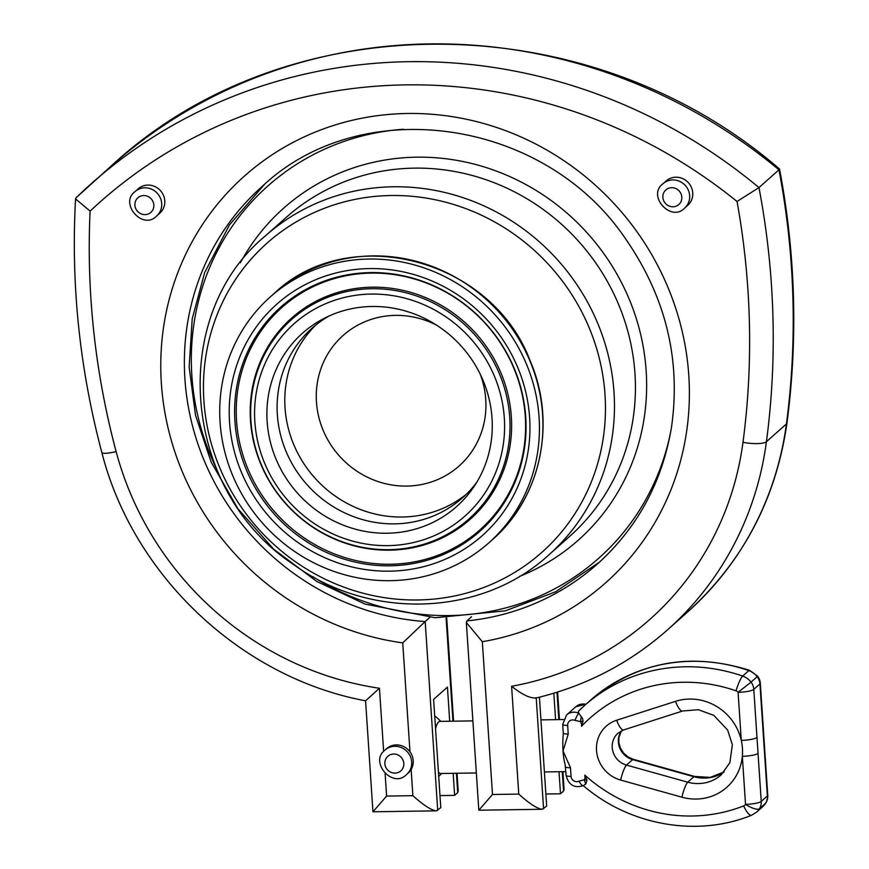 <?xml version="1.0" encoding="UTF-8"?>
<svg xmlns="http://www.w3.org/2000/svg" width="869" height="869" viewBox="0 0 869 869"><rect width="100%" height="100%" fill="white"/><g stroke="black" fill="none" stroke-linecap="round" stroke-linejoin="round"><path stroke-width="1.3" d="M329.123 315.968A113.361 107.56 -131.6 0 0 311.949 328.308A113.361 107.56 -131.6 0 0 277.352 414.665A113.361 107.56 -131.6 0 0 346.861 513.883A113.361 107.56 -131.6 0 0 462.58 497.752A113.361 107.56 -131.6 0 0 476.842 482.154M267.141 421.541A115.968 110.037 48.4 0 1 324.572 318.152A115.968 110.037 48.4 0 1 461.819 346.753A115.968 110.037 48.4 0 1 474.148 486.412A115.968 110.037 48.4 0 1 351.25 527.972A115.968 110.037 48.4 0 1 267.141 421.541M390.268 580.688A164.502 156.094 -131.6 0 0 488.878 542.81A164.502 156.094 -131.6 0 0 496.242 316.153A164.502 156.094 -131.6 0 0 270.292 296.916A164.502 156.094 -131.6 0 0 232.957 476.179A164.502 156.094 -131.6 0 0 390.268 580.688M472.888 720.89L439.888 721.379A26.059 6.365 89.1 0 0 438.584 721.965A26.059 6.365 89.1 0 0 435.554 728.83M438.421 771.889A26.059 6.365 89.1 0 0 440.659 773.497L476.342 772.965M385.065 750.034L386.596 748.665A16.283 15.457 48.4 0 1 396.362 744.918A16.283 15.457 48.4 0 1 409.972 751.815A16.283 15.457 48.4 0 1 411.146 769.478A16.283 15.457 48.4 0 1 408.245 773.019L406.703 774.377A16.283 15.457 -131.6 0 0 410.407 756.627A16.283 15.457 -131.6 0 0 394.83 746.286A16.283 15.457 -131.6 0 0 385.065 750.034C368.901 761.7 392.853 789.367 406.703 774.377M536.216 697.742C530.872 698.795 522.671 694.972 511.602 686.293L518.76 794.103C529.275 803.586 537.085 808.648 542.202 809.267L546.666 806.095L539.475 697.818L540.464 696.927M518.76 794.103L492.484 794.494L478.841 810.212L542.202 809.267M492.484 794.494L482.328 641.702L466.349 622.497L466.87 620.922L471.53 616.784M482.328 641.702A271.997 258.093 -131.6 0 0 636.934 231.708A271.997 258.093 -131.6 0 0 194.037 238.312A271.997 258.093 -131.6 0 0 402.738 642.886L425.18 621.552A252.455 239.551 48.4 0 1 200.717 451.826A252.455 239.551 48.4 0 1 261.96 186.639C361.45 92.136 544.939 118.195 626.114 239.627C665.958 297.556 681.079 360.114 671.476 427.309C662.287 482.056 637.607 527.624 597.405 564.003A252.455 239.551 48.4 0 1 466.87 620.922M411.146 769.478L412.884 795.678C423.399 805.172 431.22 810.223 436.336 810.842L440.789 807.67L433.598 699.393L447.437 687.097L449.697 721.237M412.884 795.678L386.607 796.069L372.964 811.787L436.336 810.842M553.814 693.234L555.573 719.662M559.028 771.737L560.494 793.799L563.568 791.062L564.079 789.443L562.906 771.672M457.029 773.258L458.213 791.029L457.702 792.637L454.628 795.374L439.986 795.591M560.494 793.799L545.862 794.016M684.696 208.039L687.77 205.301A16.283 15.457 -131.6 0 0 691.463 187.552A16.283 15.457 -131.6 0 0 675.886 177.211A16.283 15.457 -131.6 0 0 666.121 180.958L663.047 183.696A16.283 15.457 48.4 0 1 672.812 179.937A16.283 15.457 48.4 0 1 688.389 190.289A16.283 15.457 48.4 0 1 684.696 208.039C671.216 222.725 646.547 195.699 663.047 183.696M135.086 191.56L138.16 188.823A16.283 15.457 48.4 0 1 147.926 185.075A16.283 15.457 48.4 0 1 163.502 195.427A16.283 15.457 48.4 0 1 159.798 213.177L156.735 215.903A16.283 15.457 -131.6 0 0 160.428 198.154A16.283 15.457 -131.6 0 0 144.851 187.813A16.283 15.457 -131.6 0 0 135.086 191.56C118.923 203.227 142.874 230.893 156.735 215.903M583.577 785.543A6.518 1.988 -116.4 0 1 583.436 785.63L585.869 783.892A6.518 1.781 -100 0 1 584.392 779.797L586.977 780.08L584.815 775.137A8.799 8.342 48.4 0 1 584.392 779.797L579.004 781.166A5.54 5.257 48.4 0 1 571.052 776.365L570.477 767.74A6.518 1.303 176.2 0 1 565.513 766.806A6.518 1.303 176.2 0 1 565.513 766.74M583.088 785.489C629.482 825.441 696.96 837.488 751.544 815.263L756.541 812.178A17.261 16.381 -131.6 0 0 759.441 808.735A13.035 12.362 -131.6 0 0 761.233 801.414L758.04 753.358A13.035 2.607 176.2 0 1 742.332 756.28A51.141 48.523 -131.6 0 0 741.279 740.366A51.141 48.523 -131.6 0 0 675.528 701.337L616.664 720.238A13.035 3.791 72.2 0 0 623.714 729.917L617.989 733.175A18.89 17.923 48.4 0 0 612.83 751.196A18.89 17.923 48.4 0 0 626.495 765.078A13.035 2.303 105.6 0 0 620.64 780.069L681.904 797.188A51.141 48.523 -131.6 0 0 742.332 756.28L745.526 804.336A4.236 4.019 48.4 0 1 743.679 805.878A155.703 147.741 48.4 0 1 584.815 775.137M563.253 734.609A26.059 6.365 89.1 0 0 563.242 734.75A26.059 6.365 89.1 0 0 563.036 750.979A26.059 6.365 89.1 0 0 565.111 764.568A26.059 6.365 89.1 0 0 565.154 764.731M758.04 753.358L753.792 689.389L759.94 683.925L764.188 747.894A13.035 2.607 -3.8 0 0 764.557 747.221A13.035 2.607 -3.8 0 0 764.546 747.144M763.134 731.98A13.035 2.607 -3.8 0 0 763.503 731.307L760.31 683.251A13.035 13.035 0 0 0 757.649 676.191L749.534 670.314A13.035 2.086 -70.9 0 0 748.817 670.607A17.261 16.381 48.4 0 1 757.181 676.669L757.649 676.191M765.828 802.989L765.828 802.989A13.035 3.954 -148.2 0 1 765.589 803.271A17.261 16.381 48.4 0 1 762.689 806.725L765.828 802.989A13.035 13.035 0 0 0 767.751 795.265A13.035 2.607 176.2 0 1 767.381 795.95A13.035 12.362 48.4 0 1 765.589 803.271L759.441 808.735A13.035 3.954 -148.2 0 1 745.526 804.336A13.035 2.607 176.2 0 0 761.233 801.414L767.381 795.95L764.188 747.894M760.31 683.251A13.035 2.607 -3.8 0 1 759.94 683.925A13.035 12.362 48.4 0 0 757.181 676.669L751.033 682.132A17.261 16.381 -131.6 0 0 742.669 676.071A13.035 2.086 109.1 0 0 736.032 690.822A155.703 147.741 48.4 0 0 581.567 726.234L583.056 721.129L582.545 718.467L578.765 713.199L578.417 711.244L584.402 705.628A168.738 160.113 -131.6 0 0 578.461 711.2M736.032 690.822A4.236 4.019 48.4 0 1 738.085 692.311A13.035 2.607 176.2 0 0 753.792 689.389A13.035 12.362 -131.6 0 0 751.033 682.132L738.085 692.311L741.279 740.366A13.035 2.607 176.2 0 0 756.986 737.444M585.869 783.892L586.977 780.08M581.567 726.234A8.799 8.342 -131.6 0 0 580.525 721.596L583.056 721.129M563.242 734.75L563.275 733.099A6.518 1.303 -3.8 0 0 568.239 734.033L567.663 725.409A5.54 5.257 48.4 0 1 574.963 720.39L580.525 721.596A6.518 1.369 -81.8 0 1 581.404 716.643M574.963 720.39A6.518 0.902 -66.3 0 1 578.765 713.199A12.057 11.438 -131.6 0 0 566.566 714.959L575.789 706.758A12.057 11.438 48.4 0 1 585.891 704.303M565.111 764.568L566.088 775.43C568.608 785.065 574.398 788.476 583.436 785.63A6.518 1.988 -116.4 0 1 579.004 781.166M453.162 773.312L454.628 795.374M383.653 751.468L379.449 688.259L366.164 700.284M76.135 197.752L75.57 198.903L90.104 211.113A510.244 484.163 48.4 0 1 737.042 201.478L758.974 187.574A529.797 502.706 -131.6 0 0 91.278 183.685A529.797 502.706 -131.6 0 0 76.135 197.752M779.558 169.064C795.58 253.998 798.046 338.649 786.956 423.029A19.542 4.769 7.6 0 1 786.412 423.953A810.581 769.141 48.4 0 0 778.961 169.813L779.536 169.02C588.595 3.997 287.867 2.227 111.254 165.925A529.797 502.706 48.4 0 1 778.961 169.813L758.974 187.574A810.581 769.141 -131.6 0 1 766.425 441.713L786.412 423.953A330.698 313.785 48.4 0 1 687.531 612.058L667.555 629.819A330.698 313.785 -131.6 0 0 766.425 441.713A19.542 4.769 -172.4 0 1 742.984 442.321A311.156 295.243 48.4 0 1 511.602 686.293M429.818 617.424L425.18 621.552L437.715 810.408M436.553 325.147A87.302 82.837 -131.6 0 0 317.663 380.915A87.302 82.837 -131.6 0 0 406.768 486.086A87.302 82.837 -131.6 0 0 480.318 374.376M315.882 324.984A113.361 107.56 -131.6 0 0 285.043 407.833A113.361 107.56 -131.6 0 0 402.314 517.022A113.361 107.56 -131.6 0 0 466.338 494.244M387.932 545.634A128.655 122.073 48.4 0 1 267.38 358.582A128.655 122.073 48.4 0 1 483.436 355.367A128.655 122.073 48.4 0 1 387.932 545.634M388.997 549.664A133.446 126.624 -131.6 0 0 509.723 417.272A133.446 126.624 -131.6 0 0 371.66 288.725A133.446 126.624 -131.6 0 0 250.935 421.128A133.446 126.624 -131.6 0 0 388.997 549.664M389.649 550.175A134.499 127.624 -131.6 0 0 511.33 416.729A134.499 127.624 -131.6 0 0 372.182 287.172A134.499 127.624 -131.6 0 0 250.5 420.618A134.499 127.624 -131.6 0 0 389.649 550.175M369.531 268.575A154.747 146.839 -131.6 0 0 254.66 497.448A154.747 146.839 -131.6 0 0 514.546 493.57A154.747 146.839 -131.6 0 0 369.531 268.575M370.596 272.594A149.946 142.288 48.4 0 1 525.723 417.033A149.946 142.288 48.4 0 1 390.072 565.795A149.946 142.288 48.4 0 1 234.934 421.367A149.946 142.288 48.4 0 1 370.596 272.594M236.553 420.824A148.892 141.289 -131.6 0 0 390.583 564.242A148.892 141.289 -131.6 0 0 525.289 416.523A148.892 141.289 -131.6 0 0 371.248 273.105A148.892 141.289 -131.6 0 0 236.553 420.824M393.711 754.02A9.776 9.277 48.4 0 1 402.868 768.229A9.776 9.277 48.4 0 1 386.455 768.468A9.776 9.277 48.4 0 1 393.711 754.02M386.607 796.069L385.13 773.768M543.592 808.822L536.227 697.97M402.738 642.886L409.972 751.815M557.007 692.256L558.821 719.608M562.286 771.683L563.568 791.062M446.101 618.022L452.955 721.194M456.41 773.258L457.702 792.637M671.704 187.682A9.776 9.277 -131.6 0 0 664.448 202.129A9.776 9.277 -131.6 0 0 680.861 201.89A9.776 9.277 -131.6 0 0 671.704 187.682M143.733 195.547A9.776 9.277 48.4 0 1 152.89 209.755A9.776 9.277 48.4 0 1 136.487 209.994A9.776 9.277 48.4 0 1 143.733 195.547M621.357 730.883A18.89 17.923 -131.6 0 0 632.643 759.604L693.907 776.723L687.759 782.187L626.495 765.078L632.643 759.604A13.035 2.303 -74.4 0 1 633.36 759.321L694.624 776.441A13.035 2.303 -74.4 0 0 693.907 776.723A38.117 36.161 -131.6 0 0 724.127 771.911L710.19 777.397L694.624 776.441M623.714 729.917L682.589 711.005L698.339 709.691L713.786 715.372L727.625 730.025L732.361 744.755L729.862 762.689L721.248 774.8A38.117 36.161 48.4 0 1 687.759 782.187A13.035 2.303 105.6 0 0 681.904 797.188M616.664 720.238A31.925 30.296 -131.6 0 0 596.514 750.49A31.925 30.296 -131.6 0 0 620.64 780.069M682.589 711.005A13.035 3.791 -107.8 0 1 675.528 701.337M590.551 700.164L584.402 705.628A168.738 160.113 -131.6 0 1 742.669 676.071L748.817 670.607A168.738 160.113 48.4 0 0 590.551 700.164C637.042 661.646 690.029 651.696 749.534 670.314M570.477 767.74L563.036 750.979L568.239 734.033M751.544 815.263A13.035 3.889 -111.6 0 1 743.679 805.878M567.663 725.409A6.518 1.303 176.2 0 1 562.699 724.474L566.566 714.959M566.088 775.43A6.518 1.303 -3.8 0 0 571.052 776.365M379.449 688.259A311.156 295.243 48.4 0 1 116.142 451.663A791.04 750.599 48.4 0 1 90.104 211.113M372.953 811.765L365.577 700.805C241.419 677.787 133.25 575.93 101.869 452.597A19.542 2.889 -14.9 0 0 116.142 451.663M737.042 201.478A791.04 750.599 48.4 0 1 742.984 442.321M270.292 296.916L273.811 293.787A164.502 156.094 48.4 0 1 499.762 313.025A164.502 156.094 48.4 0 1 492.397 539.682L488.878 542.81M391.028 195.514A206.844 196.275 48.4 0 1 605.02 394.754A206.844 196.275 48.4 0 1 417.891 599.968A206.844 196.275 48.4 0 1 203.9 400.728A206.844 196.275 48.4 0 1 391.028 195.514M393.266 186.781A213.361 202.455 -131.6 0 0 265.371 235.912C167.152 317.033 182.533 491.756 293.592 564.524C370.455 620.651 481.806 616.642 548.882 554.846A213.361 202.455 -131.6 0 0 597.296 322.323A213.361 202.455 -131.6 0 0 393.266 186.781M265.371 235.912L286.346 217.272A213.361 202.455 48.4 0 1 579.417 242.234A213.361 202.455 48.4 0 1 569.847 536.206L548.882 554.846M519.271 576.516A221.932 210.591 -131.6 0 0 588.378 234.261A221.932 210.591 -131.6 0 0 240.387 262.775M670.987 430.285A249.023 236.292 48.4 0 1 449.479 615.556A249.023 236.292 48.4 0 1 312.807 576.658M216.044 467.804A249.023 236.292 48.4 0 1 403.401 129.242M440.768 721.368A39.094 39.094 0 0 0 434.706 716.023M438.715 776.419A39.094 39.094 0 0 0 441.539 773.486M466.349 622.497L478.819 810.19M453.575 721.183L446.72 618.022M621.433 730.851L618.902 737.488L618.826 742.365L620.357 747.959L623.703 753.195L628.265 757.073L633.36 759.321M544.396 771.954L565.828 771.629M540.942 719.88L563.416 719.543M767.751 795.265L763.493 731.307M756.541 812.178L762.689 806.714M575.789 706.758L586.097 704.118M562.699 724.474L563.275 733.099M557.616 692.061L559.44 719.597M75.57 198.903C70.845 284.206 79.611 368.782 101.869 452.597M786.956 423.029C776.158 498.643 743.017 561.646 687.531 612.058M76.07 197.806L111.254 165.925M535.293 698.187C585.293 686.282 629.384 663.492 667.555 629.819M273.811 293.787C348.838 221.389 491.528 258.614 529.938 360.298C556.975 422.095 541.257 497.513 492.397 539.682M264.361 184.532L229.449 224.93L204.671 272.551L192.223 318.771L189.138 367L195.536 415.371L211.156 462.036L237.889 508.702L273.583 549.099L316.62 581.383L365.023 604.074L435.195 617.74L505.323 610.842L555.541 591.822L599.784 561.863"/></g></svg>
